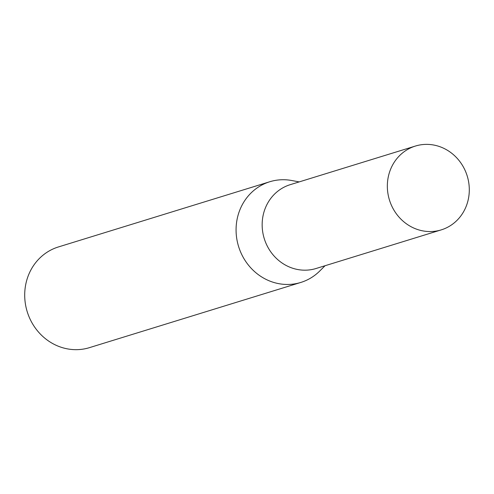 <?xml version="1.0" encoding="UTF-8"?>
<svg xmlns="http://www.w3.org/2000/svg" width="494" height="494" viewBox="0 0 494 494"><rect width="100%" height="100%" fill="white"/><g stroke="black" fill="none" stroke-linecap="round" stroke-linejoin="round"><path stroke-width="0.74" d="M415.392 146.057L290.206 184.676A43.861 40.693 72.9 0 0 265.463 242.048A43.861 40.693 72.9 0 0 316.061 268.501L441.253 229.877A43.861 40.693 72.9 0 0 465.99 172.505A43.861 40.693 72.9 0 0 415.392 146.057A43.861 40.693 72.9 0 0 390.649 203.429A43.861 40.693 72.9 0 0 441.253 229.877M299.191 181.903L291.831 180.526A52.685 48.881 72.9 0 0 269.767 181.749A52.685 48.881 72.9 0 0 240.047 250.662A52.685 48.881 72.9 0 0 300.827 282.438A52.685 48.881 72.9 0 0 319.741 271.015L325.046 265.729M269.767 181.749L58.391 246.957A52.685 48.881 72.9 0 0 28.677 315.87A52.685 48.881 72.9 0 0 89.457 347.646L300.827 282.438"/></g></svg>
